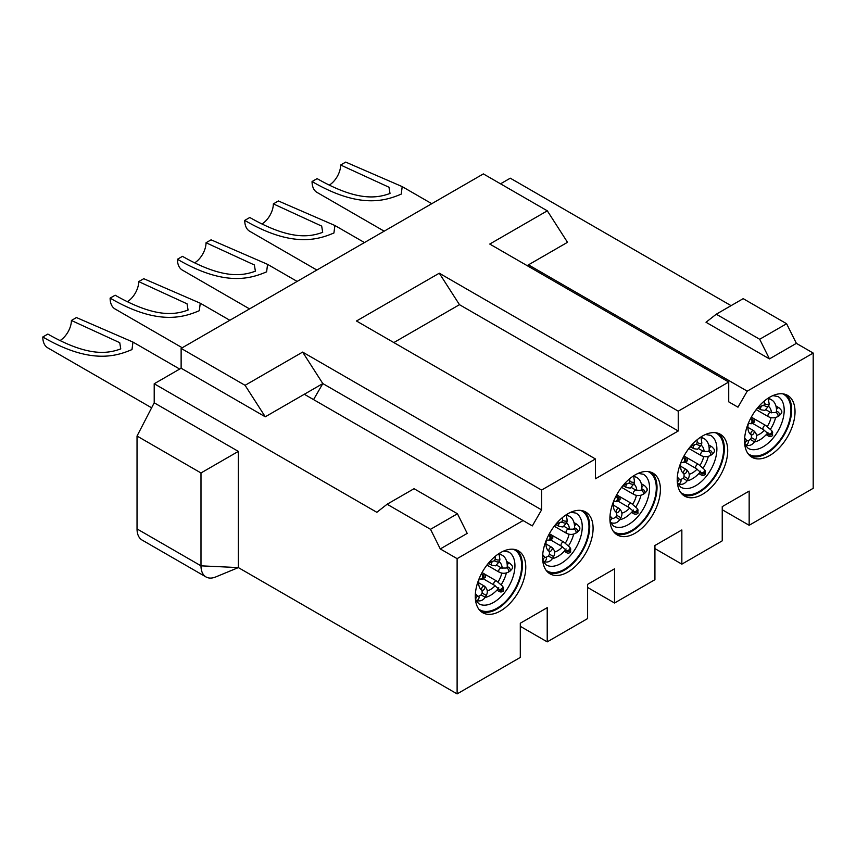 <?xml version="1.0" encoding="UTF-8"?>
<svg xmlns="http://www.w3.org/2000/svg" width="856" height="856" viewBox="0 0 856 856"><rect width="100%" height="100%" fill="white"/><g stroke="black" fill="none" stroke-linecap="round" stroke-linejoin="round"><path stroke-width="1.28" d="M574.547 528.42A23.797 13.739 120 0 0 574.558 528.312L574.558 526.44A23.797 13.739 120 0 0 569.647 516.468A23.797 13.739 120 0 0 566.651 515.451M568.523 545.786A23.797 13.739 120 0 0 573.691 534.08M552.441 558.583A23.797 13.739 120 0 0 565.452 549.916L566.051 548.889M542.725 554.517A23.797 13.739 120 0 0 545.293 557.342L542.64 555.812M549.638 551.628A16.66 9.619 -60 0 1 549.413 551.51A16.66 9.619 -60 0 1 545.968 543.881A16.66 9.619 -60 0 1 546.406 539.943L547.894 540.19A2.375 1.873 95.1 0 0 548.439 535.471L549.627 535.567A2.375 1.873 -84.9 0 1 549.199 540.307L547.894 540.19M554.474 525.905A16.66 9.619 -60 0 1 562.039 521.935M566.683 523.059A16.66 9.619 -60 0 1 569.508 529.436M569.08 534.23A16.66 9.619 -60 0 1 565.356 543.079M562.446 546.845A16.66 9.619 -60 0 1 554.645 551.992M583.931 511.16A35.695 20.608 -60 0 1 587.312 540.2A35.695 20.608 -60 0 1 564.478 570.117A35.695 20.608 -60 0 1 548.386 572.718M567.838 513.76A35.695 20.608 -60 0 1 585.697 511.995A35.695 20.608 -60 0 1 591.164 540.607A35.695 20.608 -60 0 1 567.838 572.054A35.695 20.608 -60 0 1 549.991 573.83A35.695 20.608 -60 0 1 544.523 545.219A35.695 20.608 -60 0 1 567.838 513.76M547.219 607.674L547.219 641.872L587.612 618.556L587.612 584.359L614.533 568.812L614.533 603.009L654.926 579.694L654.926 545.497L681.847 529.95L681.847 564.147L722.239 540.832L722.239 506.624L749.161 491.087L749.161 525.284L813.2 488.316L813.2 353.068L747.235 391.149L737.979 407.178L728.723 401.839L728.723 382.022L489.76 244.056L547.316 210.822L483.362 173.907L181.13 348.403L245.073 385.318L265.274 416.797L304.308 394.263L523.08 520.566L457.115 558.647L457.115 693.895L520.298 657.419L520.298 623.222L547.219 607.674M304.308 394.263L322.819 383.574L302.628 352.094L541.591 490.06L541.591 509.876L532.336 525.905L523.08 520.566M541.591 490.06L595.444 458.966L356.481 321L439.278 273.203L678.241 411.169L678.241 430.985L595.444 478.782L595.444 458.966M678.241 411.169L728.723 382.022M702.466 436.036A35.695 20.608 -60 0 1 720.324 434.27A35.695 20.608 -60 0 1 725.792 462.871A35.695 20.608 -60 0 1 702.466 494.329A35.695 20.608 -60 0 1 684.618 496.106A35.695 20.608 -60 0 1 679.15 467.494A35.695 20.608 -60 0 1 702.466 436.036M635.152 474.898A35.695 20.608 -60 0 1 653.01 473.133A35.695 20.608 -60 0 1 658.478 501.734A35.695 20.608 -60 0 1 635.152 533.192A35.695 20.608 -60 0 1 617.304 534.968A35.695 20.608 -60 0 1 611.837 506.356A35.695 20.608 -60 0 1 635.152 474.898M500.535 552.623A35.695 20.608 -60 0 1 518.383 550.857A35.695 20.608 -60 0 1 523.851 579.469A35.695 20.608 -60 0 1 500.535 610.927A35.695 20.608 -60 0 1 482.677 612.693A35.695 20.608 -60 0 1 477.209 584.081A35.695 20.608 -60 0 1 500.535 552.623M769.779 397.173A35.695 20.608 -60 0 1 787.627 395.408A35.695 20.608 -60 0 1 793.105 424.009A35.695 20.608 -60 0 1 769.779 455.467A35.695 20.608 -60 0 1 751.932 457.243A35.695 20.608 -60 0 1 746.464 428.631A35.695 20.608 -60 0 1 769.779 397.173M520.298 626.325L547.219 641.872M614.533 603.009L587.612 587.462M681.847 564.147L654.926 548.6M749.161 525.284L722.239 509.737M796.369 343.352L769.448 358.899L706.007 322.263L716.269 314.205L743.19 298.658L786.611 323.729L796.369 343.352L813.2 353.068M500.535 183.815L510.294 178.187L731.077 305.656M527.788 266.013L528.462 264.846L747.235 391.149M527.114 265.627L567.507 242.302L547.316 210.822M302.628 352.094L245.073 385.318M457.115 693.895L238.343 567.592L238.343 451.39L154.208 402.812L154.208 383.766L181.13 368.219L181.13 348.403M154.208 402.812L137.035 436.036L137.035 528.922A24.278 14.017 120 0 0 142.064 540.04L206.018 576.955A24.278 14.017 -60 0 1 200.989 565.837L200.989 472.961L238.343 451.39M154.208 383.766L376.843 512.305L387.105 504.238L430.525 529.308L440.284 548.931L457.115 558.647M440.284 548.931L467.205 533.395L457.446 513.76L414.036 488.701L387.105 504.238M265.274 416.797L181.13 368.219M313.564 399.602L322.819 383.574L541.591 509.876M430.525 529.308L457.446 513.76M137.035 436.036L200.989 472.961M137.035 528.922L200.989 565.837L238.343 567.592L215.744 576.944A24.278 14.017 -60 0 1 206.018 576.955M312.055 181.536C360.098 209.549 385.97 200.539 401.239 194.119L402.202 186.619L345.706 162.105L340.656 165.015L388.999 187.239L390.015 193.467C377.528 197.961 358.108 202.037 317.105 178.626L312.055 181.536A23.797 13.739 120 0 0 316.977 192.386L384.173 231.174M340.656 165.015A16.66 9.619 -60 0 1 329.271 185.142M244.741 220.399C292.784 248.411 318.657 239.402 333.926 232.982L334.889 225.492L278.393 200.967L273.353 203.878L321.685 226.102L322.701 232.329C310.214 236.823 290.794 240.9 249.792 217.488L244.741 220.399A23.797 13.739 120 0 0 249.674 231.248L316.859 270.036M273.353 203.878A16.66 9.619 -60 0 1 261.957 224.005M177.427 259.261C225.47 287.274 251.343 278.264 266.612 271.844L267.575 264.354L211.079 239.83L206.039 242.74L254.371 264.964L255.388 271.192C242.901 275.685 223.48 279.762 182.478 256.351L177.427 259.261A23.797 13.739 120 0 0 182.36 270.111L249.545 308.898M206.039 242.74A16.66 9.619 -60 0 1 194.644 262.867M110.114 298.123C158.157 326.136 184.029 317.127 199.298 310.707L200.261 303.217L143.765 278.692L138.726 281.613L187.057 303.827L188.074 310.054C175.587 314.548 156.166 318.625 115.164 295.213L110.114 298.123A23.797 13.739 120 0 0 115.046 308.973L182.232 347.761M138.726 281.613A16.66 9.619 -60 0 1 127.33 301.729M42.8 336.986C90.854 364.998 116.716 356 131.995 349.569L132.958 342.079L76.452 317.555L71.412 320.476L119.744 342.689L120.76 348.916C108.273 353.41 88.853 357.487 47.85 334.075L42.8 336.986A23.797 13.739 120 0 0 47.733 347.836L151.619 407.809M71.412 320.476A16.66 9.619 -60 0 1 60.016 340.592M393.835 342.571L459.469 304.683L678.241 430.985M459.469 304.683L439.278 273.203M716.269 314.205L759.689 339.265L786.611 323.729M759.689 339.265L769.448 358.899M718.558 433.436A35.695 20.608 -60 0 1 721.94 462.465A35.695 20.608 -60 0 1 699.106 492.393A35.695 20.608 -60 0 1 683.013 494.993M709.175 450.641A2.375 1.37 -60 0 0 709.207 450.673A23.797 13.739 120 0 0 709.185 450.588L709.185 448.715A23.797 13.739 120 0 0 704.274 438.743A23.797 13.739 120 0 0 701.267 437.726M703.15 468.05A23.797 13.739 120 0 0 708.319 456.355M687.068 480.858A23.797 13.739 120 0 0 700.08 472.18L700.668 471.164M677.353 476.792A23.797 13.739 120 0 0 679.91 479.617L677.267 478.087M684.265 473.903A16.66 9.619 -60 0 1 684.04 473.785A16.66 9.619 -60 0 1 680.595 466.156A16.66 9.619 -60 0 1 681.034 462.219M689.101 448.17A16.66 9.619 -60 0 1 696.666 444.211M701.31 445.334A16.66 9.619 -60 0 1 704.124 451.711M703.707 456.505A16.66 9.619 -60 0 1 699.983 465.343M697.073 469.12A16.66 9.619 -60 0 1 689.273 474.267M686.373 469.537L680.595 466.199L686.373 469.537A2.375 1.37 -60 0 1 686.373 472.287A2.375 1.37 -60 0 1 683.998 473.657L683.259 473.24L683.998 473.657A2.375 1.37 -60 0 1 683.998 470.918A2.375 1.37 -60 0 1 686.373 469.537L686.373 469.537C689.422 472.212 690.043 475.315 688.235 478.857L684.105 476.471L683.035 478.333L687.154 480.708C684.779 484.068 681.783 485.085 678.166 483.758A2.375 1.37 -60 0 1 677.909 481.543A2.375 1.37 -60 0 1 679.825 479.563M651.245 472.298A35.695 20.608 -60 0 1 654.626 501.327A35.695 20.608 -60 0 1 631.792 531.255A35.695 20.608 -60 0 1 615.699 533.855M641.861 489.557A23.797 13.739 120 0 0 641.872 489.45L641.872 487.578A23.797 13.739 120 0 0 636.96 477.605A23.797 13.739 120 0 0 633.964 476.589M635.837 506.913A23.797 13.739 120 0 0 641.005 495.217M619.755 519.72A23.797 13.739 120 0 0 632.766 511.053L633.365 510.026M610.039 515.654A23.797 13.739 120 0 0 612.596 518.479L609.953 516.949M616.951 512.765A16.66 9.619 -60 0 1 616.727 512.648A16.66 9.619 -60 0 1 613.281 505.019A16.66 9.619 -60 0 1 613.72 501.081L615.207 501.327A2.375 1.873 95.1 0 0 615.753 496.608L616.941 496.705A2.375 1.873 -84.9 0 1 616.513 501.445L615.207 501.327M621.788 487.032A16.66 9.619 -60 0 1 629.353 483.073M633.996 484.196A16.66 9.619 -60 0 1 636.811 490.574M636.393 495.367A16.66 9.619 -60 0 1 632.67 504.216M629.759 507.983A16.66 9.619 -60 0 1 621.959 513.129M613.281 505.061L619.059 508.4A2.375 1.37 -60 0 1 619.059 511.15A2.375 1.37 -60 0 1 616.684 512.519L615.946 512.102L616.684 512.519A2.375 1.37 -60 0 1 616.684 509.78A2.375 1.37 -60 0 1 619.059 508.4L619.059 508.4C622.109 511.075 622.729 514.178 620.921 517.72L616.791 515.333L615.721 517.195L619.851 519.571C617.465 522.93 614.469 523.947 610.852 522.62A2.375 1.37 -60 0 1 610.596 520.405A2.375 1.37 -60 0 1 612.511 518.426M516.617 550.023A35.695 20.608 -60 0 1 519.999 579.063A35.695 20.608 -60 0 1 497.165 608.98A35.695 20.608 -60 0 1 481.083 611.58M507.266 567.26A2.375 1.37 -60 0 1 507.244 567.239A23.797 13.739 120 0 0 507.244 567.175L507.244 565.302A23.797 13.739 120 0 0 502.333 555.33A23.797 13.739 120 0 0 499.337 554.313M501.209 584.648A23.797 13.739 120 0 0 506.378 572.942M485.127 597.445A23.797 13.739 120 0 0 498.139 588.778L498.738 587.751M475.412 593.379A23.797 13.739 120 0 0 477.98 596.204L475.326 594.674M482.324 590.49A16.66 9.619 -60 0 1 482.099 590.373A16.66 9.619 -60 0 1 478.654 582.743A16.66 9.619 -60 0 1 479.093 578.806L480.58 579.052A2.375 1.873 95.1 0 0 481.125 574.333L482.313 574.43A2.375 1.873 -84.9 0 1 481.885 579.17L480.58 579.052M487.171 564.767A16.66 9.619 -60 0 1 494.736 560.798M499.369 561.921A16.66 9.619 -60 0 1 502.194 568.298M501.766 573.092A16.66 9.619 -60 0 1 498.042 581.941M495.132 585.707A16.66 9.619 -60 0 1 487.332 590.854M484.432 586.125L478.654 582.786L484.432 586.125A2.375 1.37 -60 0 1 484.432 588.875A2.375 1.37 -60 0 1 482.056 590.255L481.318 589.827L482.056 590.255A2.375 1.37 -60 0 1 482.056 587.505A2.375 1.37 -60 0 1 484.432 586.125L484.432 586.125C487.481 588.8 488.102 591.913 486.294 595.444L482.174 593.069L481.093 594.92L485.224 597.295C482.838 600.655 479.841 601.672 476.225 600.356A2.375 1.37 -60 0 1 475.968 598.13A2.375 1.37 -60 0 1 477.883 596.15M785.872 394.573A35.695 20.608 -60 0 1 789.253 423.602A35.695 20.608 -60 0 1 766.42 453.53A35.695 20.608 -60 0 1 750.327 456.13M776.488 411.822A23.797 13.739 120 0 0 776.499 411.725L776.499 409.853A23.797 13.739 120 0 0 771.588 399.88A23.797 13.739 120 0 0 768.581 398.864M770.464 429.188A23.797 13.739 120 0 0 775.632 417.493M754.382 441.996A23.797 13.739 120 0 0 767.393 433.318L767.982 432.301M744.667 437.93A23.797 13.739 120 0 0 747.224 440.754L744.581 439.224M751.568 435.041A16.66 9.619 -60 0 1 751.354 434.923A16.66 9.619 -60 0 1 747.909 427.294A16.66 9.619 -60 0 1 748.347 423.356M756.415 409.307A16.66 9.619 -60 0 1 763.98 405.348M768.624 406.472A16.66 9.619 -60 0 1 771.438 412.849M771.021 417.642A16.66 9.619 -60 0 1 767.297 426.481M764.387 430.258A16.66 9.619 -60 0 1 756.586 435.404M753.687 430.675L747.909 427.337L753.687 430.675A2.375 1.37 -60 0 1 753.687 433.425A2.375 1.37 -60 0 1 751.311 434.795L750.573 434.377L751.311 434.795A2.375 1.37 -60 0 1 751.311 432.045A2.375 1.37 -60 0 1 753.687 430.675L753.687 430.675C756.736 433.35 757.357 436.453 755.548 439.995L751.418 437.609L750.348 439.47L754.468 441.846C752.092 445.206 749.096 446.222 745.48 444.895A2.375 1.37 -60 0 1 745.223 442.68A2.375 1.37 -60 0 1 747.138 440.701M551.745 547.262L545.968 543.924L551.745 547.262A2.375 1.37 -60 0 1 551.745 550.012A2.375 1.37 -60 0 1 549.37 551.382L548.632 550.964L549.37 551.382A2.375 1.37 -60 0 1 549.37 548.643A2.375 1.37 -60 0 1 551.745 547.262L551.745 547.262C554.795 549.937 555.416 553.051 553.607 556.582L549.488 554.196L548.407 556.058L552.537 558.433C550.151 561.793 547.155 562.809 543.539 561.483A2.375 1.37 -60 0 1 543.282 559.268A2.375 1.37 -60 0 1 545.197 557.288M574.547 526.205A2.375 1.37 -60 0 1 577.137 524.407C579.394 526.547 580.261 527.885 579.715 528.42C580.261 528.955 579.394 530.281 577.137 532.421A2.375 1.37 -120 0 0 577.629 531.33A2.375 1.37 -120 0 0 576.591 528.933A2.375 1.37 -120 0 0 574.75 528.302L574.954 528.42M554.239 526.215L566.501 533.299A2.375 1.37 -60 0 1 566.009 532.207A2.375 1.37 -60 0 1 567.047 529.811A2.375 1.37 -60 0 1 568.887 529.168L573.242 529.168A2.375 1.37 60 0 1 575.072 529.811A2.375 1.37 60 0 1 576.109 532.207A2.375 1.37 60 0 1 575.617 533.299L577.137 532.421M542.79 560.915L546.16 564.917A29.896 17.259 120 0 0 569.197 556.903A29.896 17.259 120 0 0 582.251 526.825A29.896 17.259 120 0 0 576.056 513.14L570.909 512.209M580.732 510.411A34.657 20.009 -60 0 1 588.982 526.825A34.657 20.009 -60 0 1 573.167 562.403A34.657 20.009 -60 0 1 546.139 570.321M715.359 432.687A34.657 20.009 -60 0 1 723.609 449.09A34.657 20.009 -60 0 1 707.794 484.678A34.657 20.009 -60 0 1 680.766 492.596M677.417 483.191L680.788 487.192A29.896 17.259 120 0 0 703.825 479.178A29.896 17.259 120 0 0 716.879 449.09A29.896 17.259 120 0 0 710.683 435.404L705.537 434.484M709.175 448.48A2.375 1.37 -60 0 1 711.764 446.682C714.022 448.822 714.878 450.16 714.343 450.695C714.878 451.219 714.022 452.557 711.764 454.697A2.375 1.37 -120 0 0 712.256 453.605A2.375 1.37 -120 0 0 711.218 451.208A2.375 1.37 -120 0 0 709.378 450.577L709.581 450.695M688.866 448.49L701.128 455.574A2.375 1.37 -60 0 1 700.636 454.483A2.375 1.37 -60 0 1 701.674 452.086A2.375 1.37 -60 0 1 703.514 451.444L707.859 451.444A2.375 1.37 60 0 1 709.699 452.086A2.375 1.37 60 0 1 710.737 454.483A2.375 1.37 60 0 1 710.245 455.574L711.764 454.697M680.969 480.216A2.375 1.37 -60 0 1 680.21 482.88A2.375 1.37 -60 0 1 678.166 483.758L677.503 483.383M683.998 473.657L684.105 476.471M705.055 470.49L704.295 469.409A2.375 1.873 144.9 0 1 700.401 472.148L701.16 473.229A2.375 1.873 -35.1 0 0 705.055 470.49L705.312 474.395C703.728 475.701 702.038 475.69 700.24 474.374A2.375 1.37 -60 0 1 699.887 472.394M685.603 462.433L696.11 468.51A2.375 1.37 -60 0 1 696.463 465.247A2.375 1.37 -60 0 1 698.496 464.38L704.295 469.409M683.709 456.526A2.375 1.37 -60 0 1 684.779 456.462C686.822 457.372 687.678 458.827 687.325 460.849L683.826 462.582A2.375 1.873 -84.9 0 0 684.254 457.842L683.067 457.735A2.375 1.873 95.1 0 1 682.51 462.465L681.012 462.208M700.914 436.988L701.845 442.852A2.375 0.974 -168.4 0 1 701.192 443.344A2.375 0.974 -168.4 0 1 698.539 443.108A2.375 0.974 -168.4 0 1 697.18 441.899L697.009 439.888M695.447 444.446A2.375 1.37 -60 0 1 696.067 444.542L696.784 443.815A2.375 0.974 11.6 0 0 698.154 445.034A2.375 0.974 11.6 0 0 700.797 445.27A2.375 0.974 11.6 0 0 701.449 444.767L701.845 442.852M701.449 444.767L697.597 449.25L693.692 448.672A2.375 1.37 -60 0 1 693.381 446.586A2.375 1.37 -60 0 1 695.147 444.531M648.046 471.549A34.657 20.009 -60 0 1 656.295 487.963A34.657 20.009 -60 0 1 640.481 523.54A34.657 20.009 -60 0 1 613.452 531.458M610.103 522.053L613.474 526.055A29.896 17.259 120 0 0 636.511 518.04A29.896 17.259 120 0 0 649.565 487.963A29.896 17.259 120 0 0 643.37 474.278L638.223 473.347M641.861 487.342A2.375 1.37 -60 0 1 644.45 485.545C646.708 487.685 647.564 489.022 647.029 489.557C647.564 490.092 646.708 491.419 644.45 493.559A2.375 1.37 -120 0 0 644.942 492.468A2.375 1.37 -120 0 0 643.905 490.071A2.375 1.37 -120 0 0 642.064 489.439L642.268 489.557M621.552 487.353L633.815 494.436A2.375 1.37 -60 0 1 633.322 493.345A2.375 1.37 -60 0 1 634.36 490.948A2.375 1.37 -60 0 1 636.201 490.306L640.545 490.306A2.375 1.37 60 0 1 642.385 490.948A2.375 1.37 60 0 1 643.423 493.345A2.375 1.37 60 0 1 642.931 494.436L644.45 493.559M610.852 522.62L610.189 522.246M616.684 512.519L616.791 515.333M637.741 509.352L636.982 508.282A2.375 1.873 144.9 0 1 633.087 511.011L633.847 512.091A2.375 1.873 -35.1 0 0 637.741 509.352L637.998 513.258C636.415 514.563 634.724 514.552 632.926 513.236A2.375 1.37 -60 0 1 632.573 511.267M618.289 501.295L628.796 507.373A2.375 1.37 -60 0 1 629.149 504.109A2.375 1.37 -60 0 1 631.182 503.242L636.982 508.282M616.395 495.389A2.375 1.37 -60 0 1 617.465 495.335C619.509 496.234 620.365 497.689 620.022 499.711L616.513 501.445M633.601 475.85L634.531 481.714A2.375 0.974 -168.4 0 1 633.879 482.206A2.375 0.974 -168.4 0 1 631.236 481.971A2.375 0.974 -168.4 0 1 629.866 480.762L629.695 478.75M628.133 483.319A2.375 1.37 -60 0 1 628.753 483.405L629.47 482.677A2.375 0.974 11.6 0 0 630.84 483.897A2.375 0.974 11.6 0 0 633.483 484.132A2.375 0.974 11.6 0 0 634.135 483.629L634.531 481.714M634.135 483.629L630.284 488.113L626.378 487.535A2.375 1.37 -60 0 1 626.068 485.448A2.375 1.37 -60 0 1 627.833 483.394M513.418 549.274A34.657 20.009 -60 0 1 521.668 565.688A34.657 20.009 -60 0 1 505.853 601.265A34.657 20.009 -60 0 1 478.825 609.183M475.476 599.778L478.846 603.78A29.896 17.259 120 0 0 501.884 595.765A29.896 17.259 120 0 0 514.938 565.688A29.896 17.259 120 0 0 508.742 552.002L503.596 551.071M507.234 565.067A2.375 1.37 -60 0 1 509.823 563.28C512.081 565.409 512.947 566.747 512.402 567.282C512.947 567.817 512.081 569.144 509.823 571.284A2.375 1.37 -120 0 0 510.315 570.192A2.375 1.37 -120 0 0 509.277 567.796A2.375 1.37 -120 0 0 507.437 567.164L507.64 567.282M486.925 565.078L499.187 572.161A2.375 1.37 -60 0 1 498.695 571.07A2.375 1.37 -60 0 1 499.733 568.673A2.375 1.37 -60 0 1 501.573 568.042L505.928 568.042A2.375 1.37 60 0 1 507.758 568.673A2.375 1.37 60 0 1 508.796 571.07A2.375 1.37 60 0 1 508.304 572.161L509.823 571.284M479.028 596.814A2.375 1.37 -60 0 1 478.269 599.468A2.375 1.37 -60 0 1 476.225 600.356L475.562 599.97M482.056 590.255L482.174 593.069M503.114 587.077L502.354 586.007A2.375 1.873 144.9 0 1 498.46 588.735L499.219 589.816A2.375 1.873 -35.1 0 0 503.114 587.077L503.371 590.982C501.787 592.288 500.097 592.277 498.299 590.961A2.375 1.37 -60 0 1 497.957 588.992M483.661 579.03L494.169 585.097A2.375 1.37 -60 0 1 494.522 581.834A2.375 1.37 -60 0 1 496.555 580.978L502.354 586.007M481.768 573.113A2.375 1.37 -60 0 1 482.838 573.06C484.881 573.959 485.737 575.425 485.395 577.436L481.885 579.17M498.973 553.575L499.904 559.439A2.375 0.974 -168.4 0 1 499.251 559.942A2.375 0.974 -168.4 0 1 496.608 559.706A2.375 0.974 -168.4 0 1 495.239 558.487L495.068 556.475M493.505 561.044A2.375 1.37 -60 0 1 494.137 561.14L494.843 560.402A2.375 0.974 11.6 0 0 496.213 561.622A2.375 0.974 11.6 0 0 498.866 561.857A2.375 0.974 11.6 0 0 499.508 561.365L499.904 559.439M499.508 561.365L495.656 565.837L491.751 565.26A2.375 1.37 -60 0 1 491.44 563.173A2.375 1.37 -60 0 1 493.206 561.119M782.673 393.824A34.657 20.009 -60 0 1 790.923 410.227A34.657 20.009 -60 0 1 775.108 445.815A34.657 20.009 -60 0 1 748.08 453.734M744.731 444.328L748.101 448.33A29.896 17.259 120 0 0 771.138 440.316A29.896 17.259 120 0 0 784.192 410.227A29.896 17.259 120 0 0 777.997 396.542L772.85 395.622M776.488 409.617A2.375 1.37 -60 0 1 779.067 407.82C781.335 409.96 782.191 411.297 781.656 411.832C782.191 412.357 781.335 413.694 779.067 415.834A2.375 1.37 -120 0 0 779.57 414.743A2.375 1.37 -120 0 0 778.521 412.346A2.375 1.37 -120 0 0 776.692 411.715L776.895 411.832M756.18 409.628L768.442 416.712A2.375 1.37 -60 0 1 767.95 415.62A2.375 1.37 -60 0 1 768.988 413.223A2.375 1.37 -60 0 1 770.828 412.581L775.172 412.581A2.375 1.37 60 0 1 777.013 413.223A2.375 1.37 60 0 1 778.051 415.62A2.375 1.37 60 0 1 777.558 416.712L779.067 415.834M748.283 441.354A2.375 1.37 -60 0 1 747.523 444.018A2.375 1.37 -60 0 1 745.48 444.895L744.816 444.521M751.311 434.795L751.418 437.609M772.369 431.627L771.609 430.547A2.375 1.873 144.9 0 1 767.714 433.286L768.474 434.367A2.375 1.873 -35.1 0 0 772.369 431.627L772.626 435.533C771.042 436.838 769.351 436.828 767.554 435.511A2.375 1.37 -60 0 1 767.201 433.532M752.916 423.57L763.424 429.648A2.375 1.37 -60 0 1 763.777 426.384A2.375 1.37 -60 0 1 765.81 425.518L771.609 430.547M751.022 417.664A2.375 1.37 -60 0 1 752.092 417.6C754.136 418.509 754.992 419.964 754.639 421.987L751.14 423.72A2.375 1.873 -84.9 0 0 751.568 418.98L750.38 418.873A2.375 1.873 95.1 0 1 749.824 423.602L748.326 423.346M768.228 398.126L769.159 403.989A2.375 0.974 -168.4 0 1 768.506 404.481A2.375 0.974 -168.4 0 1 765.853 404.246A2.375 0.974 -168.4 0 1 764.494 403.037L764.322 401.025M762.76 405.584A2.375 1.37 -60 0 1 763.381 405.68L764.098 404.952A2.375 0.974 11.6 0 0 765.467 406.172A2.375 0.974 11.6 0 0 768.11 406.407A2.375 0.974 11.6 0 0 768.763 405.905L769.159 403.989M768.763 405.905L764.911 410.388L761.005 409.81A2.375 1.37 -60 0 1 760.695 407.724A2.375 1.37 -60 0 1 762.461 405.669M546.342 557.952A2.375 1.37 -60 0 1 545.582 560.605A2.375 1.37 -60 0 1 543.539 561.483L542.875 561.108M549.37 551.382L549.488 554.196M570.428 548.215L569.668 547.145A2.375 1.873 144.9 0 1 565.773 549.873L566.533 550.954A2.375 1.873 -35.1 0 0 570.428 548.215L570.685 552.12C569.101 553.425 567.41 553.415 565.613 552.099A2.375 1.37 -60 0 1 565.27 550.13M550.975 540.168L561.483 546.235A2.375 1.37 -60 0 1 561.836 542.971A2.375 1.37 -60 0 1 563.869 542.115L569.668 547.145M549.081 534.251A2.375 1.37 -60 0 1 550.151 534.197C552.195 535.096 553.051 536.552 552.708 538.574L549.199 540.307M566.287 514.713L567.218 520.576A2.375 0.974 -168.4 0 1 566.565 521.069A2.375 0.974 -168.4 0 1 563.922 520.844A2.375 0.974 -168.4 0 1 562.553 519.624L562.381 517.613M560.819 522.181A2.375 1.37 -60 0 1 561.44 522.278L562.157 521.539A2.375 0.974 11.6 0 0 563.526 522.759A2.375 0.974 11.6 0 0 566.169 522.995A2.375 0.974 11.6 0 0 566.822 522.492L567.218 520.576M566.822 522.492L562.97 526.975L559.064 526.397A2.375 1.37 -60 0 1 558.754 524.311A2.375 1.37 -60 0 1 560.52 522.256M569.647 516.468L566.437 514.616M566.501 533.299C569.54 534.786 572.578 534.786 575.617 533.299M564.19 526.461L568.887 529.168M573.242 529.168L574.75 528.302M577.137 524.407L573.98 522.588M431.777 203.696L402.202 186.619M364.463 242.558L334.889 225.492M297.15 281.421L267.575 264.354M229.836 320.283L200.261 303.217M179.685 369.054L132.958 342.079M704.274 438.743L701.064 436.892M701.128 455.574C704.167 457.061 707.206 457.061 710.245 455.574M698.817 448.737L703.514 451.444M707.859 451.444L709.378 450.577M711.764 446.682L708.608 444.863M683.035 478.333L680.584 479.66M688.235 478.857L687.154 480.708M700.24 474.374L698.838 473.561M696.11 468.51L700.401 472.148M684.843 456.505L698.496 464.38M683.987 456.013L684.779 456.462M683.826 462.582L682.51 462.465M690.632 446.907L693.692 448.672M696.784 443.815L697.18 441.899M636.96 477.605L633.75 475.754M633.815 494.436C636.853 495.924 639.892 495.924 642.931 494.436M631.503 487.599L636.201 490.306M640.545 490.306L642.064 489.439M644.45 485.545L641.294 483.726M615.721 517.195L613.27 518.522M620.921 517.72L619.851 519.571M632.926 513.236L631.525 512.423M628.796 507.373L633.087 511.011M617.529 495.367L631.182 503.242M616.673 494.875L617.465 495.335M623.328 485.769L626.378 487.535M629.47 482.677L629.866 480.762M502.333 555.33L499.123 553.479M499.187 572.161C502.226 573.648 505.265 573.648 508.304 572.161M496.876 565.324L501.573 568.042M505.928 568.042L507.437 567.164M509.823 563.28L506.666 561.45M481.093 594.92L478.643 596.258M486.294 595.444L485.224 597.295M498.299 590.961L496.897 590.159M494.169 585.097L498.46 588.735M482.902 573.092L496.555 580.978M482.046 572.6L482.838 573.06M488.701 563.494L491.751 565.26M494.843 560.402L495.239 558.487M771.588 399.88L768.378 398.029M768.442 416.712C771.481 418.199 774.52 418.199 777.558 416.712M766.131 409.874L770.828 412.581M775.172 412.581L776.692 411.715M779.067 407.82L775.921 406.001M750.348 439.47L747.898 440.797M755.548 439.995L754.468 441.846M767.554 435.511L766.152 434.698M763.424 429.648L767.714 433.286M752.157 417.642L765.81 425.518M751.301 417.15L752.092 417.6M751.14 423.72L749.824 423.602M757.945 408.045L761.005 409.81M764.098 404.952L764.494 403.037M548.407 556.058L545.957 557.384M553.607 556.582L552.537 558.433M565.613 552.099L564.211 551.296M561.483 546.235L565.773 549.873M550.215 534.23L563.869 542.115M549.359 533.737L550.151 534.197M556.015 524.632L559.064 526.397M562.157 521.539L562.553 519.624"/></g></svg>
